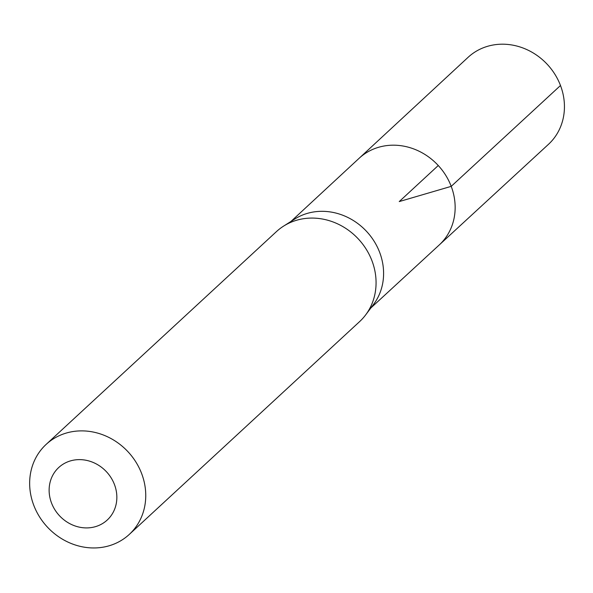 <?xml version="1.0" encoding="UTF-8"?>
<svg xmlns="http://www.w3.org/2000/svg" width="593" height="593" viewBox="0 0 593 593"><rect width="100%" height="100%" fill="white"/><g stroke="black" fill="none" stroke-linecap="round" stroke-linejoin="round"><path stroke-width="0.89" d="M365.607 314.965L373.538 304.417A58.877 53.007 -132.7 0 0 379.668 252.388A58.877 53.007 -132.7 0 0 294.684 219.076L283.543 226.148A61.272 55.164 47.3 0 1 371.981 260.816A61.272 55.164 47.3 0 1 365.607 314.965A61.272 55.164 47.3 0 1 359.603 321.614L129.281 534.419A61.272 55.164 47.3 0 1 47.181 526.851A61.272 55.164 47.3 0 1 46.121 444.416A61.272 55.164 47.3 0 1 141.66 473.622A61.272 55.164 47.3 0 1 129.281 534.419M291 221.411L359.143 158.272A59.011 53.133 47.3 0 1 451.214 186.358A59.011 53.133 47.3 0 1 439.235 244.961L548.466 144.329A59.226 53.326 47.3 0 0 560.489 85.511A59.226 53.326 47.3 0 0 468.085 57.328L359.143 158.272A59.011 53.133 47.3 0 1 451.214 186.358A59.011 53.133 47.3 0 1 439.235 244.961L370.914 307.908M46.121 444.416L276.442 231.611A61.272 55.164 47.3 0 1 283.543 226.148M114.464 484.555A35.743 32.178 47.3 0 1 78.068 526.851A35.743 32.178 47.3 0 1 56.431 469.901A35.743 32.178 47.3 0 1 114.464 484.555M438.264 165.514L399.237 201.576L451.214 186.358L560.489 85.511"/></g></svg>
